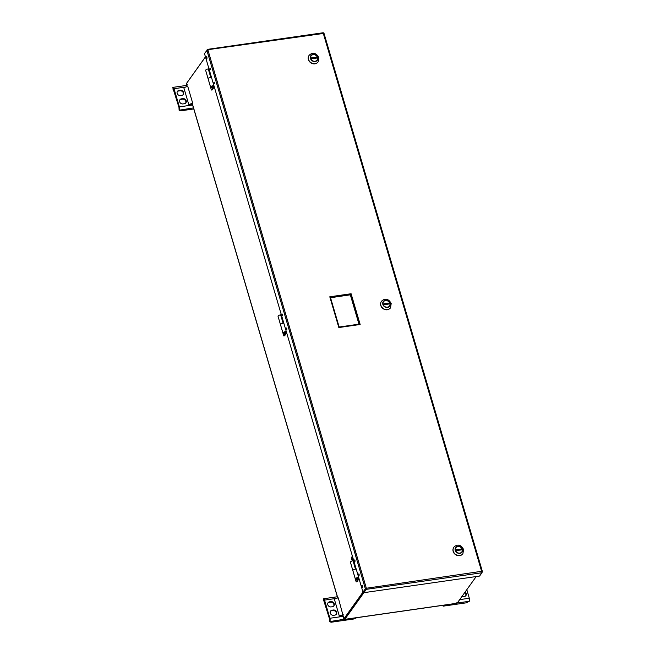 <?xml version="1.0" encoding="UTF-8"?>
<svg xmlns="http://www.w3.org/2000/svg" width="655" height="655" viewBox="0 0 655 655"><rect width="100%" height="100%" fill="white"/><g stroke="black" fill="none" stroke-linecap="round" stroke-linejoin="round"><path stroke-width="0.98" d="M353.291 560.705A3.922 3.398 -144.4 0 1 352.259 559.337A3.873 3.267 -47.1 0 1 352.341 558.486A3.873 1.506 -178.4 0 1 351.915 558.142A3.922 3.398 -144.4 0 1 352.103 556.603A2.317 0.86 81.8 0 1 352.275 556.529A2.317 0.86 81.8 0 1 352.521 556.578M352.259 559.247L351.743 559.321A3.873 1.506 1.6 0 0 352.062 559.681A3.922 3.398 35.6 0 0 352.832 560.778M351.784 557.225A2.317 0.86 81.8 0 1 351.866 556.971A2.317 0.86 81.8 0 1 351.891 556.906A3.922 3.398 35.6 0 0 351.702 558.486L352.226 558.412M351.702 558.486A3.873 3.267 132.9 0 0 351.743 559.321M352.456 560.86A2.317 0.86 81.8 0 1 352.415 560.803A3.946 3.946 0 0 1 351.866 556.971M353.503 559.935A2.317 0.86 81.8 0 1 353.34 560.705M355.624 569.113L356.066 569.048L353.725 560.68M205.449 56.879L186.88 82.915M366.35 588.255L481.613 571.299L323.324 33.462L207.84 49.698L366.35 588.255A1.138 0.426 81.8 0 1 366.235 589.361L363.852 592.677L362.976 592.104L343.932 618.77L344.808 619.343L363.893 592.669M343.269 614.767A3.643 1.228 163.6 0 0 339.372 616.232L334.402 599.358A3.643 1.228 163.6 0 1 338.299 597.884L343.932 618.77L344.808 619.343L344.612 618.672L363.41 592.398L344.702 618.476M187.232 84.249L186.413 83.578L187.297 86.583M187.207 86.599L186.413 83.578L205.465 56.944M343.932 618.77L344.383 618.705M212.204 87.942L211.909 87.402M284.581 333.862L284.286 333.313M356.959 579.773L356.664 579.225M344.808 619.343L457.116 603.222L476.201 576.547M456.117 602.706L456.887 603.329L344.751 619.433M359.03 578.692L357 581.738L356.148 581.861L358.457 578.038L356.222 578.692L357.769 578.692L357.008 579.167A2.088 0.704 -16.4 0 1 355.337 578.954A2.088 0.704 -16.4 0 1 356.418 577.956A2.088 0.704 -16.4 0 1 358.67 577.473M351.244 565.044L356.148 581.861M357.057 579.159L356.86 579.839L356.476 579.249M357.769 578.692L357.966 579.307M355.337 578.954L352.865 570.57A2.088 0.704 -16.4 0 1 353.954 569.572A2.088 0.704 -16.4 0 1 356.205 569.089M286.653 332.781L284.622 335.827L283.771 335.95L286.079 332.126L283.844 332.781L285.392 332.781L284.63 333.256A2.088 0.704 -16.4 0 1 282.96 333.043A2.088 0.704 -16.4 0 1 284.041 332.044A2.088 0.704 -16.4 0 1 286.292 331.561M278.866 319.132L283.771 335.95M284.679 333.248L284.483 333.927L284.098 333.329M285.392 332.781L285.588 333.387M282.96 333.043L280.487 324.659A2.088 0.704 -16.4 0 1 281.576 323.66A2.088 0.704 -16.4 0 1 283.828 323.177M214.275 86.861L212.245 89.907L211.393 90.03L213.702 86.206L211.467 86.861L213.014 86.861L212.253 87.344A2.088 0.704 -16.4 0 1 210.582 87.123A2.088 0.704 -16.4 0 1 211.663 86.124A2.088 0.704 -16.4 0 1 213.915 85.641M206.489 73.213L211.393 90.03M212.302 87.336L212.105 88.016L211.721 87.418M213.014 86.861L213.211 87.475M210.582 87.123L208.11 78.747A2.088 0.704 -16.4 0 1 209.199 77.74A2.088 0.704 -16.4 0 1 211.45 77.257M329.825 621.308A2.317 0.86 -98.2 0 0 329.891 618.263L324.544 600.103A2.317 0.86 -98.2 0 0 323.537 598.752A2.317 0.86 -98.2 0 0 323.251 598.948L329.49 618.819L329.612 621.611L344.612 619.188M356.697 617.722L353.888 618.975L331.062 622.25L329.612 621.611M333.362 610.01A2.825 2.44 -144.4 0 1 334.861 615.111L333.469 615.307A2.825 2.44 -144.4 0 1 331.962 610.214L333.362 610.01L332.969 610.566A2.825 2.44 -144.4 0 1 336.187 614.464M332.396 606.726L330.996 606.923A2.825 2.44 -144.4 0 1 329.498 601.83L330.898 601.626A2.825 2.44 -144.4 0 1 332.396 606.726M339.372 616.232L342.54 615.782L342.418 615.356M330.243 611.418A2.825 2.44 -144.4 0 1 331.569 610.771L331.962 610.214M332.969 610.566L331.569 610.771M333.723 606.08A2.825 2.44 -144.4 0 0 330.497 602.182L329.105 602.387L329.498 601.83M327.778 603.034A2.825 2.44 -144.4 0 1 329.105 602.387M324.2 600.84L323.39 600.488M342.909 615.266A2.407 0.811 163.6 0 0 340.608 616.06M342.491 615.774L340.633 616.036M466.802 589.688L469.316 598.244A2.317 0.86 81.8 0 1 469.258 601.29L466.229 602.837L443.41 606.121L441.953 605.482M465.115 592.046A2.825 2.44 -144.4 0 1 464.362 596.517L462.962 596.713A2.825 2.44 -144.4 0 1 461.824 596.639M464.714 592.595A2.825 2.44 -144.4 0 1 465.68 595.87M179.314 109.917A2.317 0.86 -98.2 0 0 179.38 106.871L174.034 88.712A2.317 0.86 -98.2 0 0 173.026 87.361A2.317 0.86 -98.2 0 0 172.74 87.565L178.979 107.428L179.102 110.22L193.471 107.887M193.79 108.959L180.551 110.859L179.102 110.22M182.851 98.618A2.825 2.44 -144.4 0 1 184.358 103.719L182.958 103.924A2.825 2.44 -144.4 0 1 181.46 98.823L182.851 98.618L182.458 99.175A2.825 2.44 -144.4 0 1 185.676 103.072M181.885 95.335L180.485 95.54A2.825 2.44 -144.4 0 1 178.987 90.439L180.387 90.243A2.825 2.44 -144.4 0 1 181.885 95.335M190.097 104.669A2.407 0.811 163.6 0 1 192.398 103.875L192.758 103.375L187.788 86.493A3.643 1.228 163.6 0 0 183.891 87.966L188.861 104.841L192.03 104.391L191.907 103.965M179.732 100.027A2.825 2.44 -144.4 0 1 181.058 99.38L181.46 98.823M182.458 99.175L181.058 99.38M183.212 94.688A2.825 2.44 -144.4 0 0 179.986 90.791L178.594 90.996L178.987 90.439M177.268 91.643A2.825 2.44 -144.4 0 1 178.594 90.996M173.69 89.448L172.879 89.096M192.758 103.375A3.643 1.228 163.6 0 0 188.861 104.841M191.98 104.382L190.122 104.653M206.153 56.559A1.244 0.467 -98.2 0 0 206.063 57.976A1.244 0.467 -98.2 0 0 206.661 58.917A1.244 0.467 -98.2 0 0 206.939 57.615A1.244 0.467 -98.2 0 0 206.309 56.453A1.244 0.467 -98.2 0 0 206.153 56.559M206.702 56.813A1.244 0.467 -98.2 0 0 206.939 58.459M362.313 585.529A1.244 0.467 -98.2 0 0 362.551 587.175M482.096 572.02L479.591 576.04M366.341 588.247L365.351 588.788L366.014 588.689L366.21 589.361L481.949 572.74A1.138 0.426 81.8 0 0 482.064 571.635L482.432 571.971M323.545 33.11L323.324 33.462L323.93 33.421M351.105 293.743L360.152 324.479L338.84 327.541L329.793 296.797L351.105 293.743L350.4 294.807L359.038 324.159M360.152 324.479L359.194 324.135L339.126 327.066M338.84 327.541L339.11 327.074M329.793 296.797L330.456 297.673M330.538 297.73L350.4 294.807L330.513 297.665M350.351 294.889L358.973 324.168M210.165 68.194L210.337 69.405M209.878 68.128L210.19 69.586L209.878 68.128M214.275 82.162L214.455 83.382M213.989 82.104L214.3 83.562L213.989 82.104M282.542 314.105L282.714 315.325M282.256 314.04L282.567 315.497L282.256 314.04M286.653 328.073L286.825 329.293M286.366 328.016L286.677 329.473L286.366 328.016M354.92 560.017L355.092 561.237M354.633 559.959L354.944 561.417L354.633 559.959M359.03 573.993L359.202 575.213M358.743 573.927L359.055 575.385L358.743 573.927M323.554 33.086A1.138 0.426 -98.2 0 0 323.185 32.75L207.471 49.362A1.138 0.426 -98.2 0 1 207.84 49.698L204.475 53.554L362.976 592.104L365.351 588.788L366.21 589.361L363.836 592.685L479.575 576.064L481.965 572.716M204.475 53.554L207.422 49.846M361.756 585.275A1.244 0.467 -98.2 0 0 361.675 586.692A1.244 0.467 -98.2 0 0 362.264 587.633A1.244 0.467 -98.2 0 0 362.551 586.331A1.244 0.467 -98.2 0 0 361.912 585.169A1.244 0.467 -98.2 0 0 361.756 585.275M365.351 588.788L206.849 50.23L207.307 49.469M357.114 578.684L358.064 578.25L357.155 578.815M353.602 560.664L353.012 560.745A2.088 0.704 163.6 0 0 350.409 562.187L352.857 570.521M284.737 332.765L285.686 332.339L284.778 332.896M283.255 323.193L283.689 323.136L281.224 314.752L280.635 314.834A2.088 0.704 163.6 0 0 278.031 316.275L280.479 324.602M212.359 86.853L213.309 86.419L212.4 86.984M210.877 77.282L211.311 77.216L208.847 68.832L208.257 68.922A2.088 0.704 163.6 0 0 205.654 70.355L208.102 78.69M462.88 553.729A5.567 4.814 -144.4 0 1 462.856 553.77A5.567 4.814 -144.4 0 1 457.599 555.424A5.567 4.814 -144.4 0 1 453.211 551.264A5.567 4.814 -144.4 0 1 453.8 547.285A5.567 4.814 -144.4 0 1 453.825 547.252M455.315 550.306A3.848 3.332 35.6 0 0 457.845 553.017A3.848 3.332 35.6 0 0 461.98 552.034A3.848 3.332 35.6 0 0 460.784 547.089A3.848 3.332 35.6 0 0 455.716 547.555A3.848 3.332 35.6 0 0 455.315 550.306M455.168 549.93L455.397 549.823A3.652 3.16 -144.4 0 1 457.878 546.499A3.652 3.16 -144.4 0 1 462.037 548.874L462.422 549.815A3.832 3.316 -144.4 0 1 461.914 552.108A3.832 3.316 -144.4 0 1 461.701 552.37M455.495 547.924A3.832 3.316 -144.4 0 1 455.675 547.637A3.832 3.316 -144.4 0 1 459.057 546.45A3.832 3.316 -144.4 0 1 462.16 548.923M462.422 549.815L462.307 549.766A3.652 3.16 -144.4 0 1 459.818 553.098A3.652 3.16 -144.4 0 1 455.659 550.724L455.43 550.822M461.153 549.005L461.415 549.897L456.551 550.593L456.289 549.701L461.153 549.005L460.752 549.553L456.429 550.175M460.874 549.971L460.752 549.553M462.307 549.766L462.037 548.874M455.659 550.724L455.397 549.823M453.17 548.595A5.502 4.765 35.6 0 0 453.154 551.412A5.502 4.765 35.6 0 0 461.816 554.785M390.503 307.817A5.567 4.814 -144.4 0 1 390.478 307.858A5.567 4.814 -144.4 0 1 385.222 309.512A5.567 4.814 -144.4 0 1 380.833 305.353A5.567 4.814 -144.4 0 1 381.423 301.374A5.567 4.814 -144.4 0 1 381.447 301.341M382.938 304.387A3.848 3.332 35.6 0 0 385.467 307.097A3.848 3.332 35.6 0 0 389.602 306.122A3.848 3.332 35.6 0 0 388.407 301.177A3.848 3.332 35.6 0 0 383.347 301.644A3.848 3.332 35.6 0 0 382.938 304.387M382.79 304.01L383.019 303.912A3.652 3.16 -144.4 0 1 385.5 300.588A3.652 3.16 -144.4 0 1 389.668 302.962L390.044 303.904A3.832 3.316 -144.4 0 1 389.537 306.188A3.832 3.316 -144.4 0 1 389.324 306.45M383.118 302.012A3.832 3.316 -144.4 0 1 383.298 301.726A3.832 3.316 -144.4 0 1 386.679 300.53A3.832 3.316 -144.4 0 1 389.782 303.011M390.044 303.904L389.93 303.854A3.652 3.16 -144.4 0 1 387.441 307.179A3.652 3.16 -144.4 0 1 383.281 304.804L383.052 304.911M388.775 303.085L389.037 303.977L384.174 304.681L383.912 303.789L388.775 303.085L388.374 303.642L384.051 304.264M388.497 304.059L388.374 303.642M389.93 303.854L389.668 302.962M383.281 304.804L383.019 303.912M380.792 302.684A5.502 4.765 35.6 0 0 380.776 305.5A5.502 4.765 35.6 0 0 389.438 308.873M318.125 61.906A5.567 4.814 -144.4 0 1 318.101 61.938A5.567 4.814 -144.4 0 1 312.853 63.592A5.567 4.814 -144.4 0 1 308.456 59.433A5.567 4.814 -144.4 0 1 309.045 55.462A5.567 4.814 -144.4 0 1 309.07 55.421M310.56 58.475A3.848 3.332 35.6 0 0 313.09 61.185A3.848 3.332 35.6 0 0 317.225 60.211A3.848 3.332 35.6 0 0 316.037 55.257A3.848 3.332 35.6 0 0 310.969 55.732A3.848 3.332 35.6 0 0 310.56 58.475M310.413 58.098L310.642 58A3.652 3.16 -144.4 0 1 313.123 54.668A3.652 3.16 -144.4 0 1 317.29 57.042L317.667 57.992A3.832 3.316 -144.4 0 1 317.159 60.276A3.832 3.316 -144.4 0 1 316.946 60.538M310.74 56.101A3.832 3.316 -144.4 0 1 310.92 55.814A3.832 3.316 -144.4 0 1 314.302 54.619A3.832 3.316 -144.4 0 1 317.405 57.091M317.667 57.992L317.552 57.935A3.652 3.16 -144.4 0 1 315.063 61.267A3.652 3.16 -144.4 0 1 310.904 58.893L310.683 58.991M316.398 57.173L316.66 58.066L311.796 58.762L311.534 57.869L316.398 57.173L315.997 57.73L311.674 58.352M316.119 58.148L315.997 57.73M317.552 57.935L317.29 57.042M310.904 58.893L310.642 58M308.415 56.772A5.502 4.765 35.6 0 0 308.399 59.58A5.502 4.765 35.6 0 0 317.069 62.954M192.39 103.883L337.808 597.974M343.122 616.363L329.891 618.263M336.195 598.424L324.544 600.103M330.497 602.182L330.898 601.626M459.687 599.628L469.316 598.244M457.272 603.009L469.258 601.29M192.611 104.972L179.38 106.871M185.684 87.041L174.034 88.712M179.986 90.791L180.387 90.243M355.477 569.13L353.012 560.745M283.099 323.218L280.635 314.834M210.73 77.298L208.257 68.922M453.8 547.285L453.85 547.212A5.567 4.814 35.6 0 0 455.577 554.367A5.567 4.814 35.6 0 0 462.905 553.696L462.856 553.77M462.487 549.275A3.963 3.422 35.6 0 0 456.117 546.958A3.963 3.422 35.6 0 0 457.943 553.156A3.963 3.422 35.6 0 0 462.487 549.275M381.423 301.374L381.472 301.3A5.567 4.814 35.6 0 0 383.2 308.456A5.567 4.814 35.6 0 0 390.527 307.776L390.478 307.858M390.11 303.363A3.963 3.422 35.6 0 0 383.74 301.046A3.963 3.422 35.6 0 0 385.566 307.244A3.963 3.422 35.6 0 0 390.11 303.363M309.045 55.462L309.103 55.388A5.567 4.814 35.6 0 0 310.822 62.544A5.567 4.814 35.6 0 0 318.158 61.865L318.101 61.938M317.732 57.443A3.963 3.422 35.6 0 0 311.362 55.135A3.963 3.422 35.6 0 0 313.188 61.324A3.963 3.422 35.6 0 0 317.732 57.443M192.292 103.891L337.718 597.99M342.802 615.282L343.859 618.852M323.537 598.752L337.358 596.762M173.026 87.361L186.847 85.379M330.472 297.509L339.151 327.017L359.194 324.135M482.481 571.799L323.979 33.249M453.85 547.212C456.027 544.837 460.506 543.355 463.56 549.48L462.905 553.696M381.472 301.3C383.658 298.917 388.128 297.435 391.182 303.56L390.527 307.776M309.103 55.388C311.281 53.006 315.751 51.524 318.805 57.648L318.158 61.865"/></g></svg>

